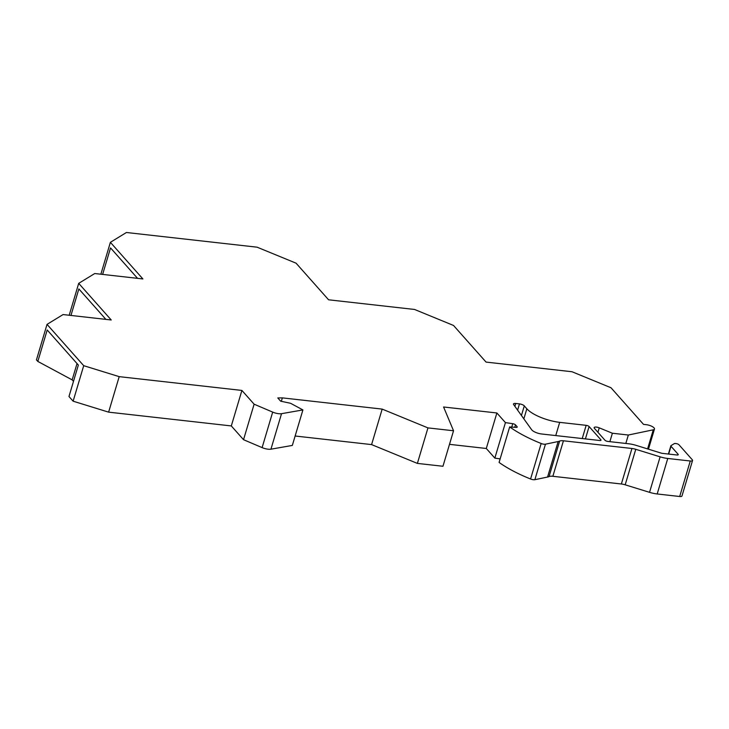 <?xml version="1.0" encoding="UTF-8"?>
<svg xmlns="http://www.w3.org/2000/svg" width="729" height="729" viewBox="0 0 729 729"><rect width="100%" height="100%" fill="white"/><g stroke="black" fill="none" stroke-linecap="round" stroke-linejoin="round"><path stroke-width="1.09" d="M73.483 381.367L72.162 379.882L37.826 361.429L36.45 359.88L47.03 324.378L83.707 365.685L119.201 376.647L241.9 390.434L254.12 404.194L272.692 412.104A7.737 2.579 -163.4 0 0 281.531 413.68L302.909 409.926L290.598 403.301L280.656 401.178L277.795 397.952L282.351 397.879L382.169 409.097L427.959 427.896L453.538 430.766L443.578 406.992L496.877 412.978L505.434 422.61L512.751 423.695A2.324 0.775 -163.4 0 1 515.485 424.87L517.061 426.647A2.324 0.775 -163.4 0 1 517.226 427.076A2.324 0.775 -163.4 0 1 516.041 427.404L509.671 426.93A77.365 25.825 -163.4 0 0 541.164 443.496A3.864 1.294 -163.4 0 0 545.456 444.189L558.15 441.537A15.473 5.167 -163.4 0 0 559.635 441.072A7.737 2.579 -163.4 0 1 563.435 440.79L631.943 448.49A7.737 2.579 -163.4 0 1 635.77 449.31L660.119 456.828A15.473 5.167 16.6 0 0 667.764 458.468L657.184 493.97A15.473 5.167 -163.4 0 1 649.539 492.33L625.181 484.812A7.737 2.579 16.6 0 0 621.363 483.992L552.855 476.292A7.737 2.579 16.6 0 0 549.055 476.575A15.473 5.167 -163.4 0 1 547.561 477.039L558.15 441.537M83.707 365.685L73.128 401.187L68.973 396.512L78.349 365.056L47.203 329.982L37.826 361.429M73.128 401.187L108.621 412.149L231.312 425.936L243.532 439.696L262.112 447.606L272.692 412.104M302.909 409.926L292.329 445.428L270.942 449.182A7.737 2.579 -163.4 0 1 262.112 447.606M295.136 436.006L371.59 444.599L417.38 463.398L442.959 466.268L453.538 430.766M500.14 458.896L494.845 458.113L486.298 448.481L449.492 444.344M547.561 477.039L534.876 479.691A3.864 1.294 -163.4 0 1 530.575 478.999A77.365 25.825 -163.4 0 1 499.083 462.432L509.671 426.93M679.692 496.504L690.272 461.001A3.864 1.294 16.6 0 0 692.55 460.491L681.97 495.993A3.864 1.294 -163.4 0 1 679.692 496.504L657.184 493.97M555.753 435.568L559.69 422.355L586.171 425.335A2.324 0.775 -163.4 0 1 589.096 426.538L600.842 439.76A2.324 0.775 -163.4 0 1 601.006 440.198A2.324 0.775 -163.4 0 1 599.639 440.498L541.592 433.983A7.737 2.579 -163.4 0 1 531.623 429.7L513.617 404.568A3.864 1.294 -163.4 0 1 513.462 403.984A3.864 1.294 -163.4 0 1 515.731 403.474L519.458 403.893A3.864 1.294 16.6 0 1 524.333 405.898M559.69 422.355A26.308 8.784 -163.4 0 1 526.848 408.787L524.297 405.889L521.435 415.484M692.55 460.491A3.864 1.294 16.6 0 0 692.286 459.771L678.954 444.763A2.324 0.775 16.6 0 0 676.038 443.569L675.519 443.505A2.324 0.775 16.6 0 0 674.307 443.624L670.999 445.647A2.324 0.775 16.6 0 0 670.844 445.838A2.324 0.775 16.6 0 0 671.008 446.266L678.098 454.258A2.324 0.775 -163.4 0 1 678.262 454.686A2.324 0.775 -163.4 0 1 676.895 454.987L662.315 453.356A2.324 0.775 -163.4 0 1 661.167 453.11L636.198 445.392A15.473 5.167 16.6 0 0 628.562 443.761L607.895 441.437A2.324 0.775 -163.4 0 1 604.97 440.234L594.39 428.315A3.864 1.294 -163.4 0 1 594.126 427.604A3.864 1.294 -163.4 0 1 599.247 427.841L612.387 433.236L628.334 435.022L653.293 429.809A6.187 2.069 -163.4 0 0 654.478 429.026A6.187 2.069 -163.4 0 0 646.249 424.679L643.516 424.369L610.993 387.746L572.019 371.744L486.052 362.085L453.529 325.462L414.564 309.461L328.588 299.801L296.074 263.178L257.1 247.186L126.427 232.496L110.38 242.32L142.893 278.943L94.752 273.53L78.705 283.353L111.227 319.976L63.086 314.563L47.03 324.378M690.272 461.001L667.764 458.468M494.845 458.113L505.434 422.61M486.298 448.481L496.877 412.978M417.38 463.398L427.959 427.896M371.59 444.599L382.169 409.097M281.33 401.315L282.351 397.879M254.12 404.194L243.532 439.696M231.312 425.936L241.9 390.434M108.621 412.149L119.201 376.647M72.162 379.882L77.028 363.571M70.959 315.447L78.86 288.939L105.887 319.375M69.191 315.247L78.705 283.353M102.634 274.414L110.535 247.906L137.553 278.341M100.866 274.222L110.38 242.32M625.819 443.451L628.334 435.022M609.872 441.656L612.387 433.236M585.405 438.904L589.096 426.538M600.632 440.471L600.842 439.76M582.234 438.548L586.171 425.335M523.85 418.856L526.848 408.787M517.599 410.126L519.458 403.893M516.852 427.349L517.061 426.647M514.765 427.303L515.485 424.87M511.74 427.085L512.751 423.695M270.942 449.182L281.531 413.68M653.284 429.8L647.589 448.909M597.926 432.297L599.247 427.841M677.888 454.96L678.098 454.258M671.008 446.266L668.675 454.067M660.119 456.828L649.539 492.33M625.181 484.812L635.77 449.31M621.363 483.992L631.943 448.49M563.435 440.79L552.855 476.292M559.635 441.072L549.055 476.575M534.876 479.691L545.456 444.189M530.575 478.999L541.164 443.496M514.884 406.335L515.731 403.474M654.478 429.026L648.464 449.182M670.844 445.838L668.402 454.039"/></g></svg>
